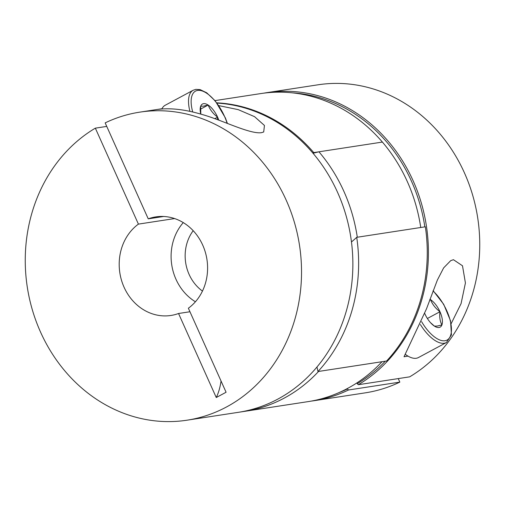 <?xml version="1.0" encoding="UTF-8"?>
<svg xmlns="http://www.w3.org/2000/svg" width="505" height="505" viewBox="0 0 505 505"><rect width="100%" height="100%" fill="white"/><g stroke="black" fill="none" stroke-linecap="round" stroke-linejoin="round"><path stroke-width="0.76" d="M351.474 241.964A162.061 143.212 -98.7 0 0 356.719 237.318A155.824 137.701 -98.7 0 1 317.98 371.535A162.061 143.212 -98.7 0 0 316.963 367.028M317.98 371.535L386.609 361.006A155.824 137.701 81.3 0 0 425.349 226.789L356.719 237.318M451.167 323.642L461.065 303.638L465.421 282.958L462.498 265.781L453.446 259.703L450.706 260.649L443.649 267.884L437.368 280.054L426.491 308.858L404.025 356.738L408.002 356.126M311.017 401.134A155.824 137.701 -98.7 0 0 313.908 400.73A155.824 137.701 -98.7 0 0 348.5 389.993L347.421 388.951A154.581 136.602 -98.7 0 1 338.552 392.795M424.838 226.865A154.581 136.602 -98.7 0 0 292.534 92.863M358.329 384.715A155.824 137.701 -98.7 0 0 420.349 199.828A155.824 137.701 -98.7 0 0 266.646 92.68L317.98 84.808A155.824 137.701 81.3 0 1 471.683 191.95A155.824 137.701 81.3 0 1 409.662 376.844L358.329 384.715L357.25 383.68A154.581 136.602 -98.7 0 0 385.277 361.208M266.646 92.68A155.824 137.701 -98.7 0 0 263.768 93.16M357.25 383.68L356.902 382.904M347.257 388.591L347.421 388.951M348.5 389.993L399.834 382.115L398.249 378.592M399.834 382.115A155.824 137.701 81.3 0 1 365.235 392.852L313.908 400.73M441.894 324.974L437.178 326.072L434.42 326.123A16.185 7.228 61.8 0 0 439.034 327.499A16.185 7.228 61.8 0 0 441.894 324.974A16.185 7.228 61.8 0 0 439.962 311.73A16.185 7.228 61.8 0 0 430.538 299.648C432.381 304.37 435.525 308.397 439.962 311.73C439.312 316.837 439.962 321.243 441.9 324.961L441.907 324.974M429.774 299.844L430.525 299.635A16.185 7.228 61.8 0 0 429.97 299.301M424.762 313.51A16.185 7.228 61.8 0 0 424.983 314.028A16.185 7.228 61.8 0 0 430.803 322.992A16.185 7.228 61.8 0 0 434.407 326.11L430.462 322.619M429.686 300.09L430.525 299.635M427.375 318.485L439.962 311.73M420.419 324.57A32.724 14.62 -118.2 0 0 444.267 343.23A32.724 14.62 -118.2 0 0 446.47 342.504L418.462 357.534A32.724 14.62 -118.2 0 1 416.259 358.26A32.724 14.62 -118.2 0 1 405.477 354.466M215.01 100.602L260.877 93.564A155.824 137.701 81.3 0 1 261.577 93.463A155.824 137.701 81.3 0 1 382.386 142.069L313.757 152.598A155.824 137.701 -98.7 0 0 216.784 102.837M312.645 152.826L313.757 152.598M243.915 411.335A162.061 143.212 -98.7 0 0 244.003 411.449L239.048 412.213M195.422 301.769A49.862 44.068 81.3 0 1 183.271 222.61M106.751 126.408L95.338 128.156L138.414 224.119A49.862 44.068 -98.7 0 0 122.444 283.179A49.862 44.068 -98.7 0 0 170.955 315.461A49.862 44.068 -98.7 0 0 178.543 313.498L189.949 311.749M138.414 224.119L174.616 218.564M221.038 380.997A124.659 55.689 -118.2 0 1 216.26 397.523L226.089 392.252L188.371 308.227A49.862 44.068 -98.7 0 0 204.342 249.161A49.862 44.068 -98.7 0 0 155.83 216.885A49.862 44.068 -98.7 0 0 148.243 218.842L163.658 216.481M161.96 108.783L157.983 109.389C170.665 107.761 185.512 109.503 202.518 114.616C221.619 119.893 249.748 134.292 261.42 132.689L263.711 131.975L264.443 125.461L254.545 116.661L238.171 109.623L218.779 105.621M216.973 103.083A155.824 137.701 81.3 0 1 349.252 228.595A155.824 137.701 81.3 0 1 277.914 399.057A155.824 137.701 81.3 0 1 238.354 412.32L187.02 420.192A155.824 137.701 -98.7 0 0 226.587 406.935A155.824 137.701 -98.7 0 0 294.371 222.269A155.824 137.701 -98.7 0 0 139.765 112.148A155.824 137.701 -98.7 0 0 105.166 122.885L148.243 218.842M178.543 313.498L216.26 397.523M95.338 128.156A155.824 137.701 -98.7 0 0 33.317 313.05A155.824 137.701 -98.7 0 0 187.02 420.192M200.693 106.201L203.446 106.157L208.167 105.053A16.185 7.228 61.8 0 0 203.553 103.677A16.185 7.228 61.8 0 0 200.693 106.201L200.687 106.201A16.185 7.228 61.8 0 0 200.763 114.092A16.185 7.228 61.8 0 0 200.763 114.098M218.779 120.139A16.185 7.228 61.8 0 0 217.605 117.147A16.185 7.228 61.8 0 0 208.18 105.065C210.03 109.787 213.167 113.814 217.605 117.147L217.396 119.628M200.794 114.105L200.687 106.214M214.758 118.675L217.605 117.147M200.46 109.187L208.174 105.053M161.846 109.023A32.724 14.62 -118.2 0 1 165.16 105.28L193.169 90.25L195.845 89.366L200.132 89.625L206.703 92.781L215.307 100.962L225.413 117.968L227.383 123.39M381.995 361.713A155.824 137.701 81.3 0 1 308.138 401.614L244.698 411.348A155.824 137.701 -98.7 0 0 318.554 371.446L381.995 361.713M318.945 151.803L382.386 142.069A155.824 137.701 81.3 0 1 420.741 227.496L357.294 237.23A155.824 137.701 -98.7 0 0 318.945 151.803A162.061 143.212 -98.7 0 0 313.05 153.299M193.188 230.697A40.514 35.804 -98.7 0 0 186.863 243.561A40.514 35.804 -98.7 0 0 202.454 291.082M244.003 411.449A155.824 137.701 -98.7 0 0 244.698 411.348M421.599 321.66A30.855 13.78 61.8 0 0 444.987 340.749A30.855 13.78 61.8 0 0 450.334 321.035A30.855 13.78 61.8 0 0 433.025 290.975M227.111 123.289A30.855 13.78 61.8 0 0 197.607 90.427A30.855 13.78 61.8 0 0 192.733 111.984M189.924 111.353A32.724 14.62 -118.2 0 1 193.169 90.25M446.47 342.504L451.438 334.878L450.536 320.808L443.712 304.338L433.138 290.684M161.979 108.739L139.765 112.148"/></g></svg>
